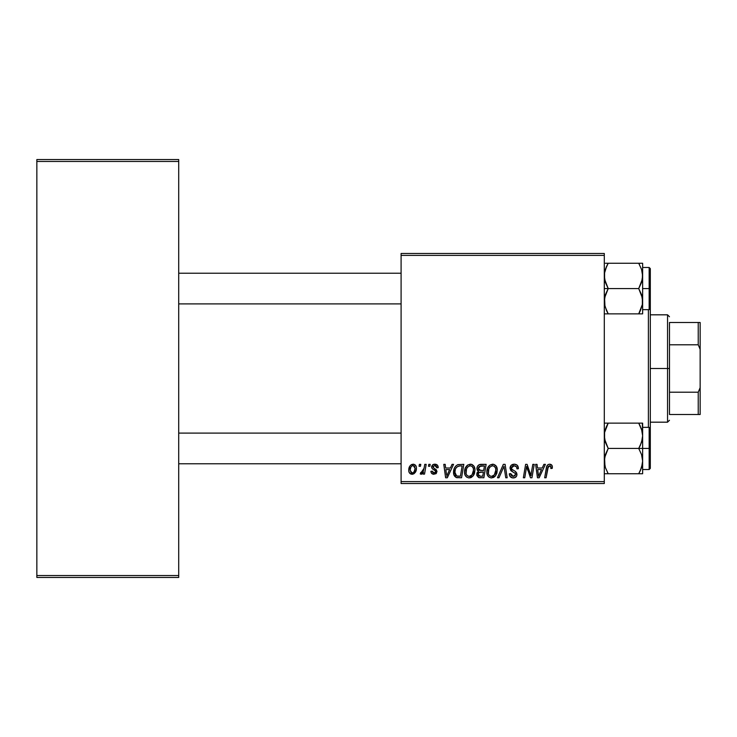 <?xml version="1.0" encoding="UTF-8"?>
<svg xmlns="http://www.w3.org/2000/svg" width="737" height="737" viewBox="0 0 737 737"><rect width="100%" height="100%" fill="white"/><g stroke="black" fill="none" stroke-linecap="round" stroke-linejoin="round"><path stroke-width="1.11" d="M401.094 253.473L604.294 253.473L604.294 255.398L401.094 255.398L401.094 481.602L604.294 481.602L604.294 253.473L401.094 253.473L401.094 255.398L401.094 253.473M450.399 468.013L452.048 464.356L453.559 464.356L447.322 477.769L445.618 477.769L443.775 464.356L445.185 464.356L445.627 468.013L450.399 468.013L445.627 468.013L445.185 464.356L443.775 464.356L445.618 477.769L447.322 477.769L453.559 464.356L452.048 464.356L450.399 468.013M476.903 468.529L477.521 466.272L479.225 464.678L486.134 464.356L483.868 477.769L478.571 477.548L476.821 475.457L477.152 472.583L478.571 471.238L477.3 470.16L476.903 468.529L478.571 471.238L476.728 474.508L478.571 477.548L483.868 477.769L486.134 464.356L480.764 464.356C478.35 464.66 477.069 466.051 476.903 468.529M549.618 464.181L552.022 465.462L552.243 468.363L550.843 468.539L550.889 466.761L550.124 465.858L548.374 466.254L546.089 477.769L544.671 477.769L546.771 466.272L547.932 464.678L549.618 464.181C547.591 464.503 546.504 465.756 546.338 467.94L544.671 477.769L546.089 477.769L547.692 468.271L549.526 465.747L550.972 467.369L550.843 468.539L552.243 468.363L552.363 467.138C552.354 465.287 551.442 464.301 549.618 464.181M531.395 472.537L532.823 464.356L534.242 464.356L531.948 477.769L530.474 477.769L526.633 466.383L524.762 477.769L523.353 477.769L525.619 464.356L527.093 464.356L530.962 475.724L531.395 472.537L530.962 475.724L527.093 464.356L525.619 464.356L523.353 477.769L524.762 477.769L526.633 466.383L530.474 477.769L531.948 477.769L534.242 464.356L532.823 464.356L531.395 472.537M510.013 468.124L511.248 465.24L514.666 464.19L517.42 465.397L518.378 468.723L516.987 468.879L516.536 466.751L514.85 465.802L512.685 466.033L511.46 467.507L511.865 469.276L515.403 471.45L516.757 473.108L516.738 475.816L515.338 477.447L512.455 477.889L509.94 476.268L509.313 473.762L510.713 473.624L511.119 475.347L512.777 476.342L514.877 475.936L515.587 474.471L515.071 473.274L510.879 470.694L510.013 468.124L512.666 471.873L515.071 473.274L515.587 474.471L513.274 476.378L510.713 473.624L509.304 474.057C509.497 476.498 510.796 477.797 513.228 477.944C515.559 477.871 516.812 476.682 516.987 474.388L515.403 471.45L511.773 469.165L511.404 467.995L514.131 465.747L516.628 466.908L516.987 468.879L518.378 468.723C518.424 465.839 517.033 464.328 514.223 464.181C511.671 464.292 510.262 465.609 510.013 468.124M497.475 477.769L503.334 464.356L505.112 464.356L507.167 477.769L505.757 477.769L503.997 466.272L498.977 477.769L497.475 477.769L498.977 477.769L503.997 466.272L505.757 477.769L507.167 477.769L505.112 464.356L503.334 464.356L497.475 477.769M486.835 471.975L487.627 468.041L490.133 464.946L493.707 464.301L496.314 466.281L497.272 469.46L496.885 473.117L495.457 475.918L493.698 477.41L491.201 477.935L488.99 477.152L487.387 475.079L486.835 471.975C486.742 475.374 488.29 477.364 491.468 477.944L495.457 475.918L497.291 469.985C497.309 466.678 495.771 464.743 492.684 464.181C488.76 465.111 486.807 467.709 486.835 471.975M408.759 470.206L409.763 466.263L411.163 464.78L413.816 464.246L415.613 465.369L416.387 467.35L416.202 470.178L414.028 473.707L410.592 473.965L409.146 472.362L408.759 470.206C408.694 472.574 409.781 473.928 412.011 474.287C415.088 473.541 416.562 471.468 416.423 468.069C416.423 465.766 415.318 464.476 413.107 464.181C410.122 464.927 408.676 466.936 408.759 470.206M542.239 468.013L543.888 464.356L545.398 464.356L539.171 477.769L537.466 477.769L535.624 464.356L537.024 464.356L537.476 468.013L542.239 468.013L537.476 468.013L537.024 464.356L535.624 464.356L537.466 477.769L539.171 477.769L545.398 464.356L543.888 464.356L542.239 468.013M464.531 471.975L465.323 468.041L467.829 464.946L471.404 464.301L474.011 466.281L474.969 469.46L474.573 473.117L473.384 475.605L471.394 477.41L468.898 477.935L466.687 477.152L465.075 475.079L464.531 471.975C464.43 475.374 465.977 477.364 469.165 477.944L473.145 475.918L474.987 469.985C475.006 466.678 473.467 464.743 470.372 464.181C466.447 465.111 464.503 467.709 464.531 471.975M457.705 464.678L463.831 464.356L461.565 477.769L456.12 477.465L453.863 474.711L454.093 468.889L455.429 466.364L457.705 464.678C454.849 466.318 453.467 468.852 453.55 472.279C453.384 474.785 454.37 476.553 456.507 477.594L461.565 477.769L463.831 464.356L457.963 464.596M434.876 464.181L437.327 465.047L438.211 467.663L436.82 467.838L436.387 466.125L435.346 465.452L433.126 466.254L433.273 467.746L436.286 469.718L436.995 471.505L436.147 473.541L433.457 474.25L431.578 473.311L430.887 471.321L432.287 471.146L432.776 472.537L433.761 473.043L435.475 472.26L435.364 470.777L432.287 468.778L431.596 467.249L432.601 464.881L434.876 464.181C432.941 464.199 431.845 465.139 431.587 467.009L432.287 468.778L435.456 470.934L435.595 471.726L434.13 473.062L432.287 471.146L430.887 471.321C431.053 473.246 432.112 474.241 434.065 474.287L436.995 471.505L432.978 466.899L434.812 465.397L436.82 467.838L438.211 467.488C438.119 465.36 437.004 464.264 434.876 464.181M428.473 466.272L428.796 464.356L430.196 464.356L429.901 466.272L428.473 466.272L429.901 466.272L430.196 464.356L428.796 464.356L428.473 466.272M419.067 466.272L419.39 464.356L420.781 464.356L420.495 466.272L419.067 466.272L420.495 466.272L420.781 464.356L419.39 464.356L419.067 466.272M424.061 468.253L424.761 464.356L426.179 464.356L424.53 474.112L423.121 474.112L423.471 472.095L421.979 474.029L420.256 473.928L420.818 472.408L421.85 472.657L422.881 471.791L424.061 468.253L420.256 473.928L421.205 474.287L423.471 472.095L423.121 474.112L424.53 474.112L426.179 464.356L424.761 464.356L424.061 468.253M401.094 483.527L604.294 483.527L604.294 255.398L401.094 255.398L401.094 483.527L401.094 481.602L604.294 481.602L604.294 483.527L401.094 483.527M36.85 159.542L178.713 159.542L178.713 161.458L36.85 161.458L36.85 575.542L178.713 575.542L178.713 159.542L36.85 159.542L36.85 161.458L36.85 159.542M36.85 577.458L178.713 577.458L178.713 161.458L36.85 161.458L36.85 577.458L36.85 575.542L178.713 575.542L178.713 577.458L36.85 577.458M411.817 464.439L410.058 465.821L408.989 468.161M412.545 474.25L413.061 474.149M414.028 473.707L415.438 472.15M411.375 472.905L412.075 473.062L410.15 470.215C410.067 467.811 411.053 466.208 413.098 465.397L415.032 468.216C415.161 470.676 414.176 472.297 412.075 473.062L412.269 473.053M410.841 467.24L410.168 469.828M414.212 471.588L415.023 468.603L414.47 466.097L412.711 465.443L411.006 466.899M497.291 469.985L497.272 469.46M489.092 465.793L488.262 466.853M487.627 468.041L487.378 468.658M493.099 475.955L494.352 474.886L491.515 476.378C489.267 475.936 488.17 474.517 488.226 472.122C488.143 468.769 489.598 466.65 492.583 465.747C494.803 466.171 495.909 467.553 495.9 469.92L494.352 474.886L495.715 471.901L495.725 468.446L494.315 466.318L492.316 465.756M490.077 476.001L491.137 476.351M488.631 474.324L489.479 475.549M502.864 468.999L503.104 468.456M510.409 476.876L511.708 477.705M515.338 477.447L515.928 477.014M516.176 476.756L516.738 475.816M515.743 471.717L514.583 470.943M513.155 465.867L513.634 465.775M530.456 473.882L530.17 472.97M526.798 467.046L527.839 470.473M548.282 464.467L547.25 465.36M547.692 468.271L547.821 467.59M547.95 467.092L548.135 466.604M549.83 465.775L550.889 466.761M538.157 472.961L537.669 469.58L541.474 469.58L538.507 476.305L541.474 469.58L537.669 469.58L538.452 475.466M479.98 464.43L478.553 465.084M477.3 470.16L477.852 470.805M477.152 472.583L476.83 473.522M479.032 477.668L479.492 477.733M479.962 477.76L480.432 477.769M479.372 466.42L484.458 465.922L483.693 470.455L480.736 470.455L478.295 468.566L478.488 467.534M480.469 465.996L479.059 466.659L478.295 468.566L480.469 465.996M480.865 465.95L481.501 465.922M478.921 476.01L480.331 476.203L478.12 474.453L478.893 472.574L483.426 472.021L482.726 476.203L480.331 476.203L482.726 476.203L483.426 472.021L479.971 472.113M478.166 473.928L478.746 475.909M479.013 472.481L478.221 473.679M474.72 467.931L474.37 466.963M472.362 464.669L471.892 464.448M471.404 464.301L470.897 464.209M467.276 465.333L466.788 465.793M465.618 467.433L465.323 468.041M470.307 477.816L471.394 477.41M474.002 474.591L474.573 473.117M470.796 475.955L472.048 474.886L469.211 476.378C466.963 475.936 465.867 474.517 465.922 472.122C465.839 468.769 467.286 466.65 470.28 465.747C472.5 466.171 473.605 467.553 473.587 469.92L472.048 474.886L473.412 471.901L473.412 468.446L472.002 466.318L470.013 465.756M467.774 476.001L468.833 476.351M466.318 474.324L467.175 475.549M446.309 472.961L445.83 469.58L449.634 469.58L446.659 476.305L449.634 469.58L445.83 469.58L446.521 474.628M454.536 467.838L454.093 468.889M453.559 471.708L453.55 472.279M456.719 477.65L457.355 477.742M459.335 465.968L462.154 465.922L460.413 476.203L456.627 475.973L454.941 472.362L455.033 470.998M457.318 476.139L457.944 476.194M456 475.586L457.06 476.102M455.254 474.453L455.779 475.365M455.245 469.939L454.941 472.362C454.858 468.41 456.664 466.263 460.358 465.922L458.322 466.153L456.608 467.249L458.322 466.153M459.842 465.931L462.154 465.922L460.413 476.203L458.386 476.203M436.47 473.182L435.696 473.882M423.775 469.589L423.36 470.888M410.15 470.215L411.163 472.786M412.462 473.025L414.01 471.92M491.515 476.378L492.334 476.268M492.058 465.793L489.847 467.166L488.797 469.008L488.391 473.605M478.295 468.566L479.409 470.298L483.693 470.455L484.458 465.922L481.841 465.922M469.211 476.378L470.031 476.268M469.745 465.793L467.534 467.166L466.493 469.008L466.088 473.605M456.608 467.249L455.844 468.382M454.941 472.362L455.098 473.937M648.394 427.349L648.394 309.651L648.394 427.349M642.636 427.349L649.159 427.349L649.159 448.437L638.721 448.437L641.54 454.554L642.636 461.095L642.636 448.437L649.159 448.437L649.159 469.524L649.159 448.437L650.31 448.437L649.159 448.437L649.159 427.349L650.31 428.501L650.31 468.382L650.31 268.618L650.31 308.499L649.159 309.651L649.159 288.563L650.31 288.563L649.159 288.563L649.159 267.476L649.159 288.563L642.636 288.563L649.159 288.563L649.159 309.651L642.636 309.651M650.31 309.439L650.31 427.561M178.713 273.224L401.094 273.224L178.713 273.224M642.452 273.224L642.36 279.185L638.721 288.563L642.351 297.886L642.36 304.482L638.721 313.861L640.296 310.848L638.721 313.861L642.636 313.861L642.636 263.256L638.721 263.256L641.54 269.373L642.636 275.905L641.549 282.409L638.721 288.563L608.209 288.563L605.399 282.446L604.294 275.905L604.58 272.635L606.634 266.278L605.39 269.392L608.209 263.256L606.634 266.269L608.209 263.256L638.721 263.256L605.39 263.256M401.094 303.893L178.713 303.893L401.094 303.893M604.487 273.224L606.634 266.278L605.022 270.626M604.487 303.893L604.58 304.482L604.487 303.893M604.948 466.097L604.58 457.815L608.209 448.437L638.721 448.437L641.54 454.554L642.636 461.095L641.549 467.59L638.721 473.744L608.209 473.744L605.399 467.627L604.294 461.095L605.39 454.591L608.209 448.437L604.589 439.114L604.58 432.518L608.209 423.139L638.721 423.139L641.54 429.256L642.636 435.788L641.549 442.283L638.721 448.437L608.209 448.437L605.399 442.329L604.294 435.788L604.58 432.518L606.634 426.161L605.39 429.275L608.209 423.139L604.58 423.139M604.294 473.744L642.636 473.744L642.636 423.139L608.209 423.139L606.634 426.152M641.982 430.786L642.636 435.788L642.351 423.139M640.306 426.161L638.721 423.139L640.296 423.139L638.721 423.139L641.918 430.509M604.487 463.776L604.58 464.365M639.817 471.726L641.54 467.608L638.721 473.744L642.636 473.744L640.296 473.744M641.54 473.744L642.636 473.744L642.636 461.095L641.973 466.143M641.54 423.139L640.296 423.139M640.306 445.424L638.721 448.437L642.636 448.437L642.636 435.788L642.36 439.068L640.306 445.424M641.918 466.374L640.306 470.722L642.452 463.776M606.643 423.139L608.209 423.139L607.131 425.138M604.58 473.744L608.209 473.744L607.491 472.435M607.196 473.744L606.643 473.744M605.022 466.374L605.39 467.59L605.022 466.374M401.094 463.776L178.713 463.776L401.094 463.776M178.713 433.107L401.094 433.107L178.713 433.107M604.948 306.214L604.58 297.932L608.209 288.563L604.294 288.563L638.721 288.563L641.54 294.671L642.636 301.212L642.636 263.256L641.54 263.256L642.636 263.256M604.745 271.76L604.957 270.857M606.523 310.599L604.589 304.538L604.294 301.212L605.39 294.717L608.209 288.563L604.589 279.231L604.58 272.635M604.294 313.861L638.721 313.861L608.209 313.861L605.022 306.491M639.808 311.862L638.721 313.861L642.636 313.861L642.636 301.212L642.36 304.482L640.306 310.839M642.636 313.861L640.296 313.861M639.744 263.256L638.721 263.256L639.449 264.565M641.918 270.626L641.549 269.41L641.918 270.626M642.351 263.256L640.296 263.256M608.209 313.861L606.634 310.848L608.209 313.861L606.643 313.861L608.209 313.861M605.39 313.861L606.634 313.861M606.643 263.256L608.209 263.256L607.122 265.274M604.976 466.208L604.745 465.24M638.721 473.744L640.407 470.501M608.209 263.256L606.533 266.499M669.482 322.493L669.482 344.787L669.482 322.493L698.234 322.493L669.482 322.493M669.482 368.5L669.482 344.787L669.482 392.213L669.482 368.5L667.556 368.5L669.482 368.5M650.31 314.819L667.556 314.819L667.556 368.5L667.556 314.819L669.482 316.744M650.31 368.5L667.556 368.5L650.31 368.5M669.482 414.507L669.482 392.213L669.482 414.507L700.15 414.507L700.15 387.671L698.234 392.213L669.482 392.213L698.234 392.213L698.234 414.507L698.234 392.213L700.15 387.671L700.15 414.507L669.482 414.507M650.31 422.181L667.556 422.181L667.556 368.5L667.556 422.181L669.482 420.256M700.15 322.493L698.234 322.493L698.234 344.787L700.15 349.329L700.15 387.671L700.15 322.493L700.15 349.329L698.234 344.787L698.234 322.493L700.15 322.493M669.482 344.787L698.234 344.787L669.482 344.787M642.636 469.524L649.159 469.524L650.31 468.382M642.636 267.476L649.159 267.476L650.31 268.618"/></g></svg>
